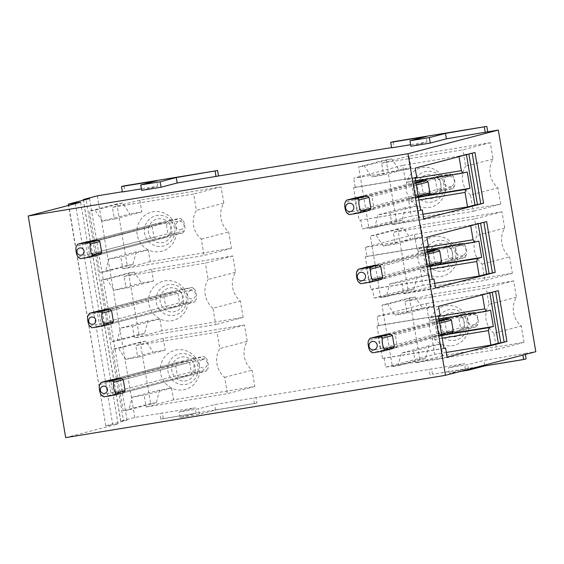 <?xml version="1.0" encoding="UTF-8"?>
<svg xmlns="http://www.w3.org/2000/svg" width="564" height="564" viewBox="0 0 564 564"><rect width="100%" height="100%" fill="white"/><g stroke="black" fill="none" stroke-linecap="round" stroke-linejoin="round"><path stroke-width="0.42" stroke-dasharray="2.82 2.11" d="M195.433 357.505A20.233 19.684 -104.7 0 0 167.719 353.882A20.233 19.684 -104.7 0 0 164.568 382.223A20.233 19.684 -104.7 0 0 192.275 385.839A20.233 19.684 -104.7 0 0 195.433 357.505M125.8 359.275L118.454 348.369L112.8 349.292L123.199 410.775L128.846 409.845L132.209 397.176L144.165 395.216L146.161 407.004L227.419 393.679L224.655 377.33A22.074 21.474 75.3 0 1 219.784 348.545L217.02 332.196L135.762 345.528L137.757 357.315L125.8 359.275L153.225 352.098L145.879 341.192L140.225 342.115L150.623 403.598L156.277 402.668L159.64 390.006L171.597 388.046L173.592 399.834L254.843 386.502L252.08 370.16A22.074 21.474 75.3 0 1 247.215 341.368L244.445 325.026L163.193 338.351L165.189 350.138L153.225 352.098M178.344 306.238L111.94 323.609L101.337 325.343A9.2 8.946 75.3 0 1 99.264 323.821L97.424 312.942A9.2 8.946 75.3 0 1 98.883 310.834L165.294 293.463L175.89 291.729A9.2 8.946 75.3 0 1 177.963 293.252L179.803 304.13A9.2 8.946 75.3 0 1 178.344 306.238L167.748 307.972A9.2 8.946 75.3 0 1 165.675 306.449L163.835 295.571A9.2 8.946 75.3 0 1 165.294 293.463M98.883 310.834L181.594 289.198L192.183 287.464L109.487 309.1L175.89 291.729M192.19 287.464L194.263 288.987L111.559 310.623L177.963 293.252M97.424 312.942L163.835 295.571M194.27 288.994C196.075 290.192 197.372 297.87 196.103 299.865L179.803 304.13M99.264 323.821L165.675 306.449M101.337 325.343L167.748 307.972M172.062 219.311A20.233 19.684 -104.7 0 0 144.349 215.695A20.233 19.684 -104.7 0 0 141.19 244.029A20.233 19.684 -104.7 0 0 168.904 247.652A20.233 19.684 -104.7 0 0 172.062 219.311M102.422 221.081L95.076 210.175L89.422 211.098L99.821 272.581L105.475 271.651L108.838 258.989L120.795 257.029L122.79 268.817L204.041 255.485L201.277 239.143A22.074 21.474 75.3 0 1 196.406 210.351L193.642 194.009L112.391 207.333L114.379 219.121L102.422 221.081L129.854 213.911L122.508 202.998L116.854 203.928L127.252 265.404L132.907 264.481L136.262 251.812L148.219 249.852L150.214 261.64L231.473 248.308L228.709 231.966A22.074 21.474 75.3 0 1 223.837 203.174L221.074 186.832L139.816 200.157L141.811 211.944L129.854 213.911M382.667 335.023L393.263 333.282A9.2 8.946 75.3 0 1 395.336 334.812L397.176 345.69A9.2 8.946 75.3 0 1 395.716 347.791L385.12 349.532A9.2 8.946 75.3 0 1 383.048 348.009L381.208 337.124A9.2 8.946 75.3 0 1 382.667 335.023L463.291 313.929L461.831 316.037L368.616 340.416M439.335 321.233L393.263 333.282M441.788 335.742L392.833 348.545L382.23 350.286A9.2 8.946 75.3 0 1 380.157 348.763L378.317 337.878L381.208 337.124M378.317 337.878A9.2 8.946 75.3 0 1 379.776 335.777M439.666 323.214L395.336 334.812M380.157 348.763L383.048 348.009M441.506 334.092L397.176 345.69M382.23 350.286L385.12 349.532M392.833 348.545L395.716 347.791M459.237 331.174A9.2 8.946 -104.7 0 0 460.696 329.073L458.856 318.195A9.2 8.946 -104.7 0 0 456.784 316.672L446.187 318.406A9.2 8.946 -104.7 0 0 444.728 320.507L446.568 331.392A9.2 8.946 -104.7 0 0 448.641 332.915L459.237 331.174L451.813 333.12L441.217 334.861L448.641 332.915M438.418 315.812L376.942 325.893L378.592 325.463L377.062 316.397L426.144 303.559L428.598 318.068L430.135 320.507L434.421 319.386L437.185 335.707L432.891 336.828L432.278 339.831L434.731 354.34L385.649 367.178L384.119 358.112L382.47 358.542L376.942 325.893M443.939 348.46L382.47 358.542M452.955 244.254A20.233 19.684 -104.7 0 0 425.242 240.631A20.233 19.684 -104.7 0 0 422.084 268.972A20.233 19.684 -104.7 0 0 449.797 272.595A20.233 19.684 -104.7 0 0 452.955 244.254M383.316 246.024L375.969 235.117L370.315 236.041L380.714 297.524L386.368 296.593L389.731 283.932L401.688 281.965L403.683 293.752L484.934 280.428L482.171 264.086A22.074 21.474 75.3 0 1 477.299 235.294L474.536 218.952L393.284 232.276L395.272 244.064L383.316 246.024L410.747 238.854L403.401 227.941L397.747 228.871L408.146 290.347L413.8 289.417L417.156 276.755L429.112 274.795L431.107 286.582L512.366 273.251L509.602 256.909A22.074 21.474 75.3 0 1 504.731 228.117L501.967 211.775L420.709 225.099L422.704 236.887L410.747 238.854M359.289 196.829L369.892 195.095A9.2 8.946 75.3 0 1 371.965 196.617L373.805 207.496A9.2 8.946 75.3 0 1 372.346 209.604L361.743 211.338A9.2 8.946 75.3 0 1 359.67 209.815L357.83 198.937A9.2 8.946 75.3 0 1 359.289 196.829L439.92 175.742L438.461 177.843L345.246 202.229M415.964 183.039L369.892 195.095M418.417 197.548L369.455 210.358L358.859 212.092A9.2 8.946 75.3 0 1 356.786 210.569L354.946 199.691L357.83 198.937M354.946 199.691A9.2 8.946 75.3 0 1 356.406 197.583M416.295 185.02L371.965 196.617M356.786 210.569L359.67 209.815M418.135 195.898L373.805 207.496M358.859 212.092L361.743 211.338M369.455 210.358L372.346 209.604M349.158 214.63L442.373 190.251L452.97 188.51L428.443 194.925L417.839 196.667A9.2 8.946 75.3 0 1 415.767 195.144L413.927 184.259A9.2 8.946 75.3 0 1 415.386 182.158L415.802 182.087M415.386 182.158L422.81 180.212L433.413 178.478A9.2 8.946 75.3 0 1 435.486 180.001L437.326 190.879A9.2 8.946 75.3 0 1 435.866 192.987L425.263 194.721A9.2 8.946 75.3 0 1 423.19 193.198L421.35 182.32A9.2 8.946 75.3 0 1 422.81 180.212M439.92 175.742L450.523 174.001L433.413 178.478M450.523 174.001L452.596 175.524L435.486 180.001M413.927 184.259L421.35 182.32M452.596 175.524C454.429 176.8 455.698 184.315 454.429 186.409L437.326 190.879M415.767 195.144L423.19 193.198M428.443 194.925L435.866 192.987M417.839 196.667L425.263 194.721M467.225 171.978L411.05 181.192L406.757 182.313L405.227 179.874L402.774 165.365L353.691 178.203L415.16 168.121M426.532 195.426L413.807 197.513L411.05 181.192M415.048 177.625L353.572 187.706L355.221 187.269L353.691 178.203M420.568 210.266L359.092 220.348L353.572 187.706M410.867 146.238L426.948 142.029L410.606 144.708M426.948 142.029L426.031 136.587M391.62 147.824L394.095 147.176L393.178 141.733M141.656 190.392L157.744 186.183L141.402 188.862M157.744 186.183L156.827 180.741M122.416 191.979L124.891 191.33L123.967 185.887M525.366 354.425L525.204 353.438L483.863 360.459L467.782 364.668L448.345 367.855L464.433 363.646L255.993 397.592L214.658 404.614L198.57 408.822L179.14 412.009L195.229 407.8L134.817 417.466L120.696 421.167L123.502 420.772L86.073 199.487M525.204 353.438L535.8 351.696M65.685 437.622L118.066 423.916L112.765 424.784L75.372 203.667M68.512 204.076L105.764 425.778L112.765 424.784M105.997 425.693L127.034 420.194L123.502 420.772M97.332 195.849L134.817 417.466M391.585 147.592L394.095 147.176M122.374 191.746L124.891 191.33M89.549 198.577L127.034 420.194M80.581 202.3L118.066 423.916M459.928 371.549L449.268 373.297L465.356 369.089L432.503 374.235L526.12 358.88M432.503 374.235L431.58 368.793M256.916 403.034L215.582 410.056L199.494 414.258L180.064 417.452L196.145 413.243L160.818 419.038L256.916 403.034L255.993 397.592M163.292 418.389L162.376 412.947M386.058 159.774L396.457 221.25L402.111 220.327L405.474 207.658L417.43 205.698L419.426 217.485L500.677 204.154L497.913 187.812A22.074 21.474 75.3 0 1 493.042 159.02L490.278 142.678L409.027 156.002L411.015 167.79L399.058 169.757L391.712 158.844L386.058 159.774L358.633 166.944L369.032 228.427L374.679 227.496L378.042 214.835L389.999 212.875L391.994 224.662L473.252 211.331L470.482 194.989L497.913 187.812M409.436 297.961L419.835 359.444L425.482 358.514L428.844 345.852L440.801 343.892L442.796 355.68L524.055 342.348L521.291 326.006A22.074 21.474 75.3 0 1 516.42 297.214L513.656 280.872L432.398 294.197L434.393 305.984L422.436 307.944L415.083 297.038L409.436 297.961L382.004 305.138L392.403 366.621L398.057 365.691L401.413 353.022L413.37 351.062L415.365 362.849L496.623 349.525L493.86 333.183L521.291 326.006M128.543 273.018L138.941 334.501L144.588 333.571L147.951 320.909L159.908 318.949L161.903 330.737L243.162 317.405L240.398 301.063A22.074 21.474 75.3 0 1 235.526 272.271L232.763 255.929L151.505 269.254L153.5 281.041L141.543 283.001L134.197 272.095L128.543 273.018L101.111 280.195L111.51 341.678L117.164 340.748L120.52 328.086L132.477 326.119L134.472 337.906L215.73 324.582L212.966 308.24L240.398 301.063M465.356 369.089L464.433 363.646M430.022 374.884L429.105 369.441M449.268 373.297L448.345 367.855M468.557 369.286L467.782 364.668M484.645 365.077L483.863 360.459M522.891 355.073L522.729 354.086M196.145 413.243L195.229 407.8M160.818 419.038L159.901 413.595M180.064 417.452L179.14 412.009M199.494 414.258L198.57 408.822M215.582 410.056L214.658 404.614M254.442 403.676L253.518 398.24M416.697 177.188L355.221 187.269M420.54 210.111L359.092 220.348M423.747 218.902L362.278 228.984L360.741 219.918M391.712 158.844L364.281 166.02L358.633 166.944M399.058 169.757L371.634 176.927L364.281 166.02M411.015 167.79L383.591 174.967L371.634 176.927M409.027 156.002L381.595 163.179L383.591 174.967M490.278 142.678L462.854 149.855L381.595 163.179M493.042 159.02L465.617 166.197L462.854 149.855M470.482 194.989A22.074 21.474 75.3 0 1 465.617 166.197M500.677 204.154L473.252 211.331M419.426 217.485L391.994 224.662M417.43 205.698L389.999 212.875M405.474 207.658L378.042 214.835M402.111 220.327L374.679 227.496M396.457 221.25L369.032 228.427M403.401 227.941L375.969 235.117M422.704 236.887L395.272 244.064M420.709 225.099L393.284 232.276M501.967 211.775L474.536 218.952M504.731 228.117L477.299 235.294M482.171 264.086L509.602 256.909M512.366 273.251L484.934 280.428M431.107 286.582L403.683 293.752M429.112 274.795L401.688 281.965M417.156 276.755L389.731 283.932M413.8 289.417L386.368 296.593M408.146 290.347L380.714 297.524M397.747 228.871L370.315 236.041M415.083 297.038L387.658 304.215L382.004 305.138M422.436 307.944L395.004 315.121L387.658 304.215M434.393 305.984L406.961 313.161L395.004 315.121M432.398 294.197L404.966 301.373L406.961 313.161M513.656 280.872L486.224 288.042L404.966 301.373M516.42 297.214L488.988 304.391L486.224 288.042M493.86 333.183A22.074 21.474 75.3 0 1 488.988 304.391M524.055 342.348L496.623 349.525M442.796 355.68L415.365 362.849M440.801 343.892L413.37 351.062M428.844 345.852L401.413 353.022M425.482 358.514L398.057 365.691M419.835 359.444L392.403 366.621M122.508 202.998L95.076 210.175M141.811 211.944L114.379 219.121M139.816 200.157L112.391 207.333M221.074 186.832L193.642 194.009M223.837 203.174L196.406 210.351M201.277 239.143L228.709 231.966M231.473 248.308L204.041 255.485M150.214 261.64L122.79 268.817M148.219 249.852L120.795 257.029M136.262 251.812L108.838 258.989M132.907 264.481L105.475 271.651M127.252 265.404L99.821 272.581M116.854 203.928L89.422 211.098M134.197 272.095L106.765 279.272L101.111 280.195M141.543 283.001L114.111 290.178L106.765 279.272M153.5 281.041L126.068 288.218L114.111 290.178M151.505 269.254L124.073 276.43L126.068 288.218M232.763 255.929L205.331 263.106L124.073 276.43M235.526 272.271L208.095 279.448L205.331 263.106M212.966 308.24A22.074 21.474 75.3 0 1 208.095 279.448M243.162 317.405L215.73 324.582M161.903 330.737L134.472 337.906M159.908 318.949L132.477 326.119M147.951 320.909L120.52 328.086M144.588 333.571L117.164 340.748M138.941 334.501L111.51 341.678M145.879 341.192L118.454 348.369M165.189 350.138L137.757 357.315M163.193 338.351L135.762 345.528M244.445 325.026L217.02 332.196M247.215 341.368L219.784 348.545M224.655 377.33L252.08 370.16M254.843 386.502L227.419 393.679M173.592 399.834L146.161 407.004M171.597 388.046L144.165 395.216M159.64 390.006L132.209 397.176M156.277 402.668L128.846 409.845M150.623 403.598L123.199 410.775M140.225 342.115L112.8 349.292M426.849 237.218L365.373 247.3L414.462 234.462L416.916 248.971L418.446 251.41L422.732 250.289L425.496 266.61L421.209 267.731L420.596 270.734L423.049 285.243L373.96 298.081L372.43 289.015L370.781 289.445L365.26 256.803L366.91 256.366L365.373 247.3M428.379 246.285L366.91 256.366M426.729 246.715L365.26 256.803M432.25 279.363L370.781 289.445M432.228 279.208L372.43 289.015M435.436 288L373.96 298.081M438.531 306.315L377.062 316.397M440.068 315.382L378.592 325.463M443.91 348.298L384.119 358.112M447.125 357.097L385.649 367.178M418.833 200.008L408.907 201.637L411.36 216.146L362.278 228.984M408.907 201.637L409.52 198.634L413.807 197.513M422.239 196.547L409.52 198.634M415.59 180.868L406.757 182.313M415.153 178.245L405.227 179.874M422.958 214.242L411.36 216.146M459.025 156.644L458.948 156.15L402.774 165.365M458.948 156.15L466.372 154.212L466.456 154.705M468.888 154.071L466.372 154.212M474.966 152.477L472.188 153.204M468.846 153.803L472.146 152.943M441.267 175.157A20.233 19.684 75.3 0 1 438.108 203.498A20.233 19.684 75.3 0 1 410.395 199.875A20.233 19.684 75.3 0 1 413.553 171.541A20.233 19.684 75.3 0 1 441.267 175.157M384.028 278.694A9.2 8.946 -104.7 0 0 385.487 276.593L383.647 265.714A9.2 8.946 -104.7 0 0 381.574 264.192L370.978 265.926A9.2 8.946 -104.7 0 0 369.519 268.027L371.359 278.912A9.2 8.946 -104.7 0 0 373.431 280.435L384.028 278.694L373.431 280.435M447.548 262.084A9.2 8.946 -104.7 0 0 449.007 259.976L447.167 249.098A9.2 8.946 -104.7 0 0 445.095 247.575L434.499 249.309A9.2 8.946 -104.7 0 0 433.039 251.417L434.879 262.295A9.2 8.946 -104.7 0 0 436.952 263.818L447.548 262.084L440.124 264.022L429.528 265.764L436.952 263.818M429.824 264.995L385.487 276.593M370.548 281.189A9.2 8.946 75.3 0 1 368.468 279.666L371.359 278.912M427.984 254.117L383.647 265.714M368.468 279.666L366.628 268.788L369.519 268.027M427.646 252.136L381.574 264.192M366.628 268.788A9.2 8.946 75.3 0 1 368.088 266.68L370.978 265.926M464.637 313.351A20.233 19.684 75.3 0 1 461.479 341.685A20.233 19.684 75.3 0 1 433.772 338.069A20.233 19.684 75.3 0 1 436.931 309.728A20.233 19.684 75.3 0 1 464.637 313.351M166.655 237.141A9.2 8.946 -104.7 0 0 168.121 235.033L166.274 224.155A9.2 8.946 -104.7 0 0 164.202 222.632L153.605 224.366A9.2 8.946 -104.7 0 0 152.146 226.474L153.986 237.352A9.2 8.946 -104.7 0 0 156.059 238.875L166.655 237.141L100.251 254.512L89.655 256.246L156.059 238.875M89.655 256.246A9.2 8.946 75.3 0 1 87.582 254.724L153.986 237.352M164.202 222.632L97.798 240.003L180.508 218.367L182.581 219.889C184.393 221.102 185.683 228.772 184.421 230.768L168.121 235.033M87.582 254.724L85.735 243.845L152.146 226.474M182.581 219.889L166.274 224.155M85.735 243.845A9.2 8.946 75.3 0 1 87.201 241.737L153.605 224.366M183.744 288.408A20.233 19.684 75.3 0 1 180.593 316.749A20.233 19.684 75.3 0 1 152.879 313.126A20.233 19.684 75.3 0 1 156.038 284.785A20.233 19.684 75.3 0 1 183.744 288.408M190.033 375.328L123.622 392.699L113.026 394.44L179.437 377.069A9.2 8.946 -104.7 0 1 177.357 375.546L175.517 364.661A9.2 8.946 -104.7 0 1 176.976 362.56L187.579 360.826A9.2 8.946 -104.7 0 1 189.652 362.349L191.492 373.227A9.2 8.946 -104.7 0 1 190.033 375.328L179.437 377.069M176.976 362.56L110.572 379.932A9.2 8.946 -104.7 0 0 109.113 382.032L110.953 392.918A9.2 8.946 -104.7 0 0 113.026 394.44M110.953 392.918L177.357 375.546M205.952 358.091C207.763 359.289 209.061 366.967 207.792 368.962L191.492 373.227M109.113 382.032L175.517 364.661M187.579 360.826L121.168 378.197L203.879 356.561L205.952 358.084L123.241 379.72L189.652 362.349M429.528 265.764A9.2 8.946 75.3 0 1 427.456 264.241L425.616 253.356A9.2 8.946 75.3 0 1 427.075 251.255L427.484 251.184M427.075 251.255L434.499 249.309M368.088 266.68L451.602 244.839L462.212 243.098L445.095 247.575M462.212 243.098L464.285 244.621L447.167 249.098M425.616 253.356L433.039 251.417M464.285 244.621C466.111 245.897 467.38 253.412 466.118 255.506L449.007 259.976M427.456 264.241L434.879 262.295M438.214 264.523L425.496 266.61M433.927 265.644L421.209 267.731M430.515 269.106L420.596 270.734M478.906 241.075L422.732 250.289M427.279 249.958L418.446 251.41M426.835 247.342L416.916 248.971M434.647 283.339L423.049 285.243M470.714 225.741L470.63 225.247L414.462 234.462M470.63 225.247L478.053 223.309L478.138 223.802M480.577 223.168L478.053 223.309M486.654 221.574L483.877 222.301M480.528 222.9L483.827 222.04M441.217 334.861A9.2 8.946 75.3 0 1 439.144 333.331L446.568 331.392M463.291 313.929L473.894 312.195L475.967 313.718C477.8 314.994 479.069 322.509 477.807 324.596L460.696 329.073M439.144 333.331L437.304 322.453L444.728 320.507M475.967 313.718L458.856 318.195M437.304 322.453A9.2 8.946 75.3 0 1 438.764 320.352L446.187 318.406M473.894 312.195L456.784 316.672M438.764 320.352L439.173 320.281M449.903 333.62L437.185 335.707M445.616 334.741L432.891 336.828M442.204 338.203L432.278 339.831M490.595 310.172L434.421 319.386M438.968 319.055L430.135 320.507M438.524 316.439L428.598 318.068M446.335 352.437L434.731 354.34M482.403 294.838L482.319 294.345L426.144 303.559M482.319 294.345L489.742 292.399L489.827 292.899M492.259 292.258L489.742 292.399M498.343 290.671L495.559 291.398M492.217 291.997L495.516 291.13M181.749 229.4A4.237 4.117 75.3 0 1 176.222 227.391A4.237 4.117 75.3 0 1 178.104 221.758A4.237 4.117 75.3 0 1 183.631 223.76A4.237 4.117 75.3 0 1 181.749 229.4M184.421 230.775L182.962 232.876L172.365 234.61L80.342 258.686M182.962 232.876L100.251 254.512M78.269 257.163L170.286 233.087C171.562 231.078 170.257 223.4 168.446 222.209L76.429 246.278M172.358 234.61L170.286 233.087M87.201 241.737L169.905 220.108L168.446 222.209M169.905 220.101L180.501 218.367M451.454 186.261A5.379 5.231 75.3 0 1 444.439 183.716A5.379 5.231 75.3 0 1 446.829 176.567A5.379 5.231 75.3 0 1 453.844 179.112A5.379 5.231 75.3 0 1 451.454 186.261M454.429 186.409L452.97 188.51M347.086 213.107L440.301 188.721C441.556 186.635 440.287 179.126 438.461 177.843M442.373 190.251L440.301 188.721M463.143 255.358A5.379 5.231 75.3 0 1 456.128 252.813A5.379 5.231 75.3 0 1 458.511 245.664A5.379 5.231 75.3 0 1 465.533 248.202A5.379 5.231 75.3 0 1 463.143 255.358M466.118 255.506L464.658 257.607L454.069 259.341L360.84 283.727M464.658 257.607L440.124 264.022M430.099 266.645L381.144 279.455M358.767 282.204L451.983 257.818C453.237 255.732 451.976 248.223 450.142 246.94L356.927 271.326M454.055 259.341L451.983 257.818M450.142 246.94L451.602 244.839M189.793 290.855A4.237 4.117 75.3 0 1 195.32 292.857A4.237 4.117 75.3 0 1 193.438 298.49A4.237 4.117 75.3 0 1 187.911 296.488A4.237 4.117 75.3 0 1 189.793 290.855M89.958 326.253L181.975 302.184C183.251 300.175 181.939 292.49 180.135 291.306L181.594 289.198M92.031 327.783L184.047 303.707L181.975 302.184M88.118 315.375L180.135 291.306M111.94 323.609L194.65 301.973L196.103 299.865M184.054 303.707L194.65 301.973M474.832 324.455A5.379 5.231 75.3 0 1 467.81 321.91A5.379 5.231 75.3 0 1 470.2 314.761A5.379 5.231 75.3 0 1 477.214 317.299A5.379 5.231 75.3 0 1 474.832 324.455M477.807 324.596L476.34 326.704L465.758 328.438L372.529 352.824M476.34 326.704L451.813 333.12M370.456 351.301L463.671 326.916C464.926 324.829 463.664 317.32 461.831 316.037M465.744 328.438L463.671 326.916M201.482 359.952A4.237 4.117 75.3 0 1 207.002 361.954A4.237 4.117 75.3 0 1 205.127 367.587A4.237 4.117 75.3 0 1 199.6 365.585A4.237 4.117 75.3 0 1 201.482 359.952M101.64 395.35L193.663 371.281C194.94 369.272 193.628 361.587 191.823 360.403L193.283 358.295L110.572 379.932M103.713 396.873L195.736 372.804L193.663 371.281M99.8 384.472L191.823 360.403M123.622 392.699L206.332 371.07L207.792 368.962M193.283 358.295L203.872 356.561M195.736 372.804L206.332 371.07M194.841 359.571A15.588 15.157 -104.7 0 0 173.5 356.786A15.588 15.157 -104.7 0 0 171.068 378.606A15.588 15.157 -104.7 0 0 192.409 381.398A15.588 15.157 -104.7 0 0 194.841 359.571M192.747 361.545A12.112 11.788 -104.7 0 0 176.158 359.381A12.112 11.788 -104.7 0 0 174.269 376.343A12.112 11.788 -104.7 0 0 190.858 378.514A12.112 11.788 -104.7 0 0 192.747 361.545M181.058 292.448A12.112 11.788 -104.7 0 0 164.469 290.284A12.112 11.788 -104.7 0 0 162.58 307.253A12.112 11.788 -104.7 0 0 179.169 309.417A12.112 11.788 -104.7 0 0 181.058 292.448M171.47 221.377A15.588 15.157 -104.7 0 0 150.13 218.592A15.588 15.157 -104.7 0 0 147.697 240.419A15.588 15.157 -104.7 0 0 169.038 243.204A15.588 15.157 -104.7 0 0 171.47 221.377M169.369 223.351A12.112 11.788 -104.7 0 0 152.781 221.187A12.112 11.788 -104.7 0 0 150.891 238.156A12.112 11.788 -104.7 0 0 167.48 240.32A12.112 11.788 -104.7 0 0 169.369 223.351M461.951 317.391A12.112 11.788 -104.7 0 0 445.363 315.227A12.112 11.788 -104.7 0 0 443.473 332.189A12.112 11.788 -104.7 0 0 460.062 334.36A12.112 11.788 -104.7 0 0 461.951 317.391M452.363 246.32A15.588 15.157 -104.7 0 0 431.023 243.535A15.588 15.157 -104.7 0 0 428.591 265.362A15.588 15.157 -104.7 0 0 449.931 268.147A15.588 15.157 -104.7 0 0 452.363 246.32M450.262 248.294A12.112 11.788 -104.7 0 0 433.674 246.13A12.112 11.788 -104.7 0 0 431.784 263.099A12.112 11.788 -104.7 0 0 448.373 265.263A12.112 11.788 -104.7 0 0 450.262 248.294M438.58 179.197A12.112 11.788 -104.7 0 0 421.992 177.033A12.112 11.788 -104.7 0 0 420.095 194.002A12.112 11.788 -104.7 0 0 436.684 196.166A12.112 11.788 -104.7 0 0 438.58 179.197M83.31 199.522L120.795 421.132M416.902 196.265A15.588 15.157 -104.7 0 0 438.242 199.05A15.588 15.157 -104.7 0 0 440.674 177.223A15.588 15.157 -104.7 0 0 419.334 174.438A15.588 15.157 -104.7 0 0 416.902 196.265M440.272 334.452A15.588 15.157 -104.7 0 0 461.613 337.244A15.588 15.157 -104.7 0 0 464.045 315.417A15.588 15.157 -104.7 0 0 442.705 312.632A15.588 15.157 -104.7 0 0 440.272 334.452M159.379 309.516A15.588 15.157 -104.7 0 0 180.72 312.301A15.588 15.157 -104.7 0 0 183.152 290.474A15.588 15.157 -104.7 0 0 161.812 287.689A15.588 15.157 -104.7 0 0 159.379 309.516M120.696 421.167L83.324 200.206M105.764 425.778L68.498 205.465"/><path stroke-width="0.85" d="M89.951 326.26C88.146 325.09 86.842 317.342 88.118 315.375L89.577 313.274L98.883 310.834L109.487 309.1A9.2 8.946 75.3 0 1 111.559 310.623L113.399 321.501A9.2 8.946 75.3 0 1 111.94 323.609L102.627 326.041L104.086 323.94L113.399 321.501M370.456 351.287C368.644 350.089 367.354 342.418 368.616 340.423A9.2 8.946 75.3 0 1 370.076 338.315L379.776 335.777L390.373 334.043A9.2 8.946 75.3 0 1 392.452 335.566L394.292 346.444A9.2 8.946 75.3 0 1 392.833 348.545L383.125 351.083A9.2 8.946 75.3 0 0 384.592 348.982L394.292 346.444M443.939 348.46L438.418 315.812L440.068 315.382L438.531 306.315L498.343 290.671L506.93 341.446L447.125 357.097L445.588 348.023L443.939 348.46M346.705 200.121L356.406 197.583L367.002 195.849A9.2 8.946 75.3 0 1 369.075 197.372L370.915 208.25A9.2 8.946 75.3 0 1 369.455 210.358L359.754 212.896A9.2 8.946 75.3 0 0 361.214 210.788L370.915 208.25M415.802 182.087L425.989 180.417A9.2 8.946 75.3 0 1 428.062 181.939L429.902 192.825A9.2 8.946 75.3 0 1 428.443 194.925L418.417 197.548M466.456 154.705L474.959 204.986L467.535 206.932L465.081 192.423L465.695 189.419L469.981 188.298L426.532 195.426M469.981 188.298L467.225 171.978L462.931 173.099L415.59 180.868M483.559 203.259L423.747 218.902L422.217 209.836L420.568 210.266L415.048 177.625L416.697 177.188L415.16 168.121L474.966 152.477L483.559 203.259L477.433 204.584L468.888 154.071M410.606 144.708L391.62 147.824L390.704 142.382L393.178 141.733L486.795 126.378L445.461 133.4L429.373 137.609L409.943 140.796L426.031 136.587L390.704 142.382M486.795 126.378L487.719 131.821L446.378 138.843L430.297 143.052L410.867 146.238L409.943 140.796M430.297 143.052L429.373 137.609M446.378 138.843L445.461 133.4M485.244 132.47L484.321 127.027M141.402 188.862L122.416 191.979L121.493 186.536L123.967 185.887L217.591 170.532L176.257 177.554L160.169 181.763L140.739 184.95L156.827 180.741L121.493 186.536M217.591 170.532L218.515 175.975L177.174 182.997L161.085 187.206L141.656 190.392L140.739 184.95M161.085 187.206L160.169 181.763M177.174 182.997L176.257 177.554M216.04 176.624L215.117 171.181M487.719 131.821L498.315 130.087L535.8 351.696L445.468 375.328L65.685 437.622L28.2 216.005L80.581 202.3L68.279 204.161L89.549 198.577L83.218 199.55L97.332 195.849L122.374 191.746M218.515 175.975L391.585 147.592M498.315 130.087L407.983 153.711L28.2 216.005M459.928 371.549L468.698 370.104L484.786 365.902L523.646 359.529L526.12 358.88L525.366 354.425M468.698 370.104L468.557 369.286M484.786 365.902L484.645 365.077M523.646 359.529L522.891 355.073M422.217 209.836L420.54 210.111M495.241 272.356L435.436 288L433.899 278.933L432.25 279.363L426.729 246.715L428.379 246.285L426.849 237.218L486.654 221.574L495.241 272.356L489.115 273.681L480.577 223.168M433.899 278.933L432.228 279.208M445.588 348.023L443.91 348.298M465.695 189.419L422.239 196.547M465.081 192.423L418.833 200.008M462.931 173.099L461.401 170.659L415.153 178.245M467.535 206.932L422.958 214.242M461.401 170.659L459.025 156.644M477.433 204.584L474.959 204.986M472.188 153.204L480.732 203.717M382.603 277.347A9.2 8.946 75.3 0 1 381.144 279.455L371.443 281.993A9.2 8.946 75.3 0 0 372.903 279.885L382.603 277.347L380.763 266.469L371.056 269.007C369.78 271.016 371.098 278.701 372.903 279.885M358.767 282.19C356.956 280.999 355.665 273.321 356.927 271.326A9.2 8.946 75.3 0 1 358.387 269.218L368.088 266.68L378.691 264.946A9.2 8.946 75.3 0 1 380.763 266.469M101.71 252.404A9.2 8.946 75.3 0 1 100.251 254.512L90.938 256.944L80.342 258.686L78.269 257.163C76.464 255.993 75.153 248.245 76.429 246.278L77.888 244.177L87.201 241.737L97.798 240.003A9.2 8.946 75.3 0 1 99.87 241.526L101.71 252.404L92.397 254.843L90.938 256.944M407.983 153.711L445.468 375.328M114.316 395.138L103.713 396.88L101.64 395.35C99.835 394.187 98.531 386.439 99.8 384.472L101.259 382.371L110.572 379.932L121.168 378.197A9.2 8.946 -104.7 0 1 123.241 379.72L125.081 390.598A9.2 8.946 -104.7 0 1 123.622 392.699L114.316 395.138L115.775 393.037L125.081 390.598M427.484 251.184L437.671 249.514A9.2 8.946 75.3 0 1 439.744 251.036L441.584 261.922A9.2 8.946 75.3 0 1 440.124 264.022L430.099 266.645M478.138 223.802L486.647 274.083L479.224 276.029L476.763 261.52L477.377 258.516L481.67 257.396L438.214 264.523M477.377 258.516L433.927 265.644M476.763 261.52L430.515 269.106M481.67 257.396L478.906 241.075L474.62 242.196L427.279 249.958M474.62 242.196L473.083 239.756L426.835 247.342M479.224 276.029L434.647 283.339M473.083 239.756L470.714 225.741M489.115 273.681L486.647 274.083M483.877 222.301L492.421 272.814M439.173 320.281L449.36 318.611A9.2 8.946 75.3 0 1 451.433 320.133L453.273 331.019A9.2 8.946 75.3 0 1 451.813 333.12L441.788 335.742M489.827 292.899L498.329 343.18L490.906 345.126L488.452 330.617L489.066 327.613L493.359 326.493L449.903 333.62M489.066 327.613L445.616 334.741M488.452 330.617L442.204 338.203M493.359 326.493L490.595 310.172L486.302 311.293L438.968 319.055M486.302 311.293L484.772 308.853L438.524 316.439M490.906 345.126L446.335 352.437M484.772 308.853L482.403 294.838M506.93 341.446L500.804 342.778L492.259 292.258M500.804 342.778L498.329 343.18M495.559 291.398L504.103 341.911M99.87 241.526L90.557 243.958C89.295 245.939 90.6 253.673 92.397 254.843M77.888 244.177L88.477 242.435L90.557 243.958M88.485 242.435L97.798 240.003M82.104 254.9A3.68 3.581 75.3 0 1 77.303 253.158A3.68 3.581 75.3 0 1 78.939 248.266A3.68 3.581 75.3 0 1 83.74 250.007A3.68 3.581 75.3 0 1 82.104 254.9M351.555 211.239A4.237 4.117 -104.7 0 0 353.438 205.599A4.237 4.117 -104.7 0 0 347.91 203.597A4.237 4.117 -104.7 0 0 346.035 209.23A4.237 4.117 -104.7 0 0 351.555 211.239M359.754 212.896L349.165 214.63A9.2 8.946 75.3 0 1 347.086 213.1C345.274 211.902 343.977 204.224 345.246 202.229A9.2 8.946 75.3 0 1 346.698 200.121L357.294 198.387L359.367 199.91C358.091 201.919 359.409 209.604 361.214 210.788M418.135 195.898L429.902 192.825M428.062 181.939L416.295 185.02M369.075 197.372L359.367 199.91M425.989 180.417L415.964 183.039M367.002 195.849L357.294 198.387M363.244 280.329A4.237 4.117 -104.7 0 0 365.127 274.696A4.237 4.117 -104.7 0 0 359.599 272.694A4.237 4.117 -104.7 0 0 357.717 278.327A4.237 4.117 -104.7 0 0 363.244 280.329M371.436 281.993L360.854 283.727A9.2 8.946 75.3 0 1 358.774 282.197M378.691 264.946L368.983 267.484L358.387 269.218M368.983 267.484L371.056 269.007M429.824 264.995L441.584 261.922M439.744 251.036L427.984 254.117M437.671 249.514L427.646 252.136M89.577 313.274L100.166 311.532L102.246 313.055L111.559 310.623M100.173 311.532L109.487 309.1M90.628 317.363A3.68 3.581 -104.7 0 0 88.992 322.255A3.68 3.581 -104.7 0 0 93.793 323.997A3.68 3.581 -104.7 0 0 95.429 319.097A3.68 3.581 -104.7 0 0 90.628 317.363M102.627 326.041L92.024 327.783L89.958 326.253M102.246 313.062C100.977 315.036 102.288 322.77 104.086 323.94M374.933 349.426A4.237 4.117 -104.7 0 0 376.815 343.793A4.237 4.117 -104.7 0 0 371.288 341.791A4.237 4.117 -104.7 0 0 369.406 347.424A4.237 4.117 -104.7 0 0 374.933 349.426M372.536 352.817A9.2 8.946 75.3 0 1 370.463 351.294M383.125 351.09L372.543 352.824M390.373 334.043L380.672 336.581L370.076 338.315M380.672 336.581L382.744 338.104C381.468 340.113 382.78 347.798 384.585 348.982M441.506 334.092L453.273 331.019M451.433 320.133L439.666 323.214M392.452 335.566L382.744 338.104M449.36 318.611L439.335 321.233M101.259 382.371L111.855 380.629L113.935 382.152L123.241 379.72M111.862 380.629L121.168 378.197M102.31 386.46A3.68 3.581 -104.7 0 0 100.681 391.353A3.68 3.581 -104.7 0 0 105.482 393.094A3.68 3.581 -104.7 0 0 107.111 388.194A3.68 3.581 -104.7 0 0 102.31 386.46M115.775 393.03C113.977 391.867 112.666 384.133 113.935 382.159M75.372 203.667L75.287 203.167M83.324 200.206L83.218 199.55M68.498 205.465L68.279 204.161"/></g></svg>
